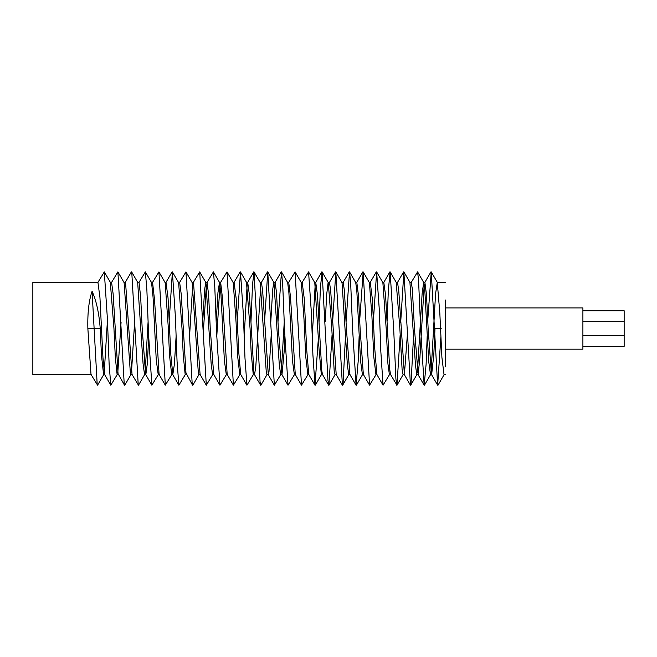 <?xml version="1.0" encoding="UTF-8"?>
<svg xmlns="http://www.w3.org/2000/svg" width="657" height="657" viewBox="0 0 657 657"><rect width="100%" height="100%" fill="white"/><g stroke="black" fill="none" stroke-linecap="round" stroke-linejoin="round"><path stroke-width="0.99" d="M91.208 374.613L32.85 374.613L32.85 282.485L97.95 282.485L99.946 297.539L102.952 357.622L104.578 374.474L110.795 385.216L109.136 364.389L107.436 319.442L104.307 271.908L97.762 282.65M431.025 373.119L435.575 293.671L437.283 282.485L439.829 313.126L441.906 357.392L444.017 374.613L445.389 374.613M445.389 366.82L445.389 300.003M389.601 374.441L383.056 385.199L380.814 351.175L379.352 310.531L376.642 271.916L382.875 282.674L386.185 328.549L387.934 363.847L389.396 374.613L390.677 374.613M396.196 282.485L399.858 328.549L402.1 369.456L403.053 374.613L404.392 374.613L398.815 291.494L397.551 282.485L396.196 282.485M400.162 334.832L396.984 385.232L390.537 374.49L389.724 369.456L385.56 295.19L383.819 282.485L382.661 282.485M376.149 374.433L369.571 385.183L363.173 271.908L369.398 282.658L371.911 316.124L373.808 356.956L375.935 374.613L377.019 374.613M383.056 385.199L376.839 374.457L374.63 346.904L372.371 299.272L370.285 282.485L369.201 282.485M359.133 336.285L358.18 361.293L356.086 385.207L352.604 329.354L350.633 282.157L349.524 271.867L355.741 282.609L356.817 290.911L360.594 361.153L362.426 374.613L363.559 374.613M369.571 385.183L363.337 374.424L360.093 328.549L358.517 295.995L356.825 282.485L355.593 282.485M345.557 334.38L343.085 383.228L342.412 385.232L335.809 271.875L342.026 282.617L347.372 364.824L348.711 374.613L350.05 374.613M356.086 385.207L349.869 374.457L346.387 328.549L344.44 290.911L343.217 282.485L341.87 282.485M332.081 334.668L328.927 385.232L327.991 380.633L322.086 271.883L328.303 282.625L331.785 328.549L334.175 370.803L335.004 374.613L336.335 374.613M342.412 385.232L336.195 374.49L330.726 291.092L329.494 282.485L328.13 282.485L326.628 294.886L325.305 321.437M318.481 336.827L314.99 385.207L312.896 354.673L311.377 312.781L308.56 271.916L314.785 282.666L319.088 349.746L321.322 374.613L322.628 374.613M328.697 385.232L322.48 374.49L321.799 370.803L317.446 294.821L315.762 282.485L314.58 282.485M308.067 374.424L301.481 385.183L295.1 271.908L301.325 282.658L303.994 319.179L305.719 356.464L307.854 374.613L308.946 374.613M315.22 284.144L312.223 336.729M314.99 385.207L308.765 374.457L306.712 349.746L304.273 298.836L302.204 282.485L301.12 282.485M294.533 374.465L288.012 385.199L284.612 331.342L282.707 284.506L281.467 271.875L287.684 282.617L288.899 292.817L292.48 360.775L294.361 374.613L295.478 374.613M301.481 385.183L295.256 374.424L290.542 297.457L288.743 282.485L287.536 282.485M280.802 374.49L274.355 385.232L267.752 271.883L273.969 282.625L279.274 364.463L280.662 374.613L281.984 374.613L278.313 328.549L276.523 292.817L275.16 282.485L273.805 282.485L272.68 289.63L270.741 322.899M281.278 372.462L284.251 321.758M284.818 336.622L284.07 352.489L281.984 374.613M267.087 374.49L260.878 385.232L260.073 382.054L254.021 271.875L260.238 282.625L266.257 371.961L266.947 374.613L268.286 374.613L262.644 290.739L261.429 282.485L260.073 282.485M271.234 334.528L268.976 371.961L268.286 374.613M260.64 385.232L254.431 374.49L253.881 371.961L249.34 294.451L247.697 282.485L246.49 282.485L250.071 328.549L251.163 352.489L253.249 374.613L254.571 374.613L255.811 366.343L260.772 284.916M239.977 374.424L233.399 385.183L227.018 271.916L233.243 282.666L236.068 322.275L237.62 355.938L239.764 374.613L240.873 374.613M247.155 284.235L244.166 336.515M253.446 374.449L246.925 385.207L240.7 374.465L238.787 352.489L236.167 298.401L234.114 282.485L233.03 282.485M226.468 374.457L219.939 385.199L216.621 333.395L214.79 287.052L213.41 271.875L219.627 282.617L220.982 294.886L224.365 360.381L226.287 374.613L227.388 374.613M233.399 385.183L227.166 374.424L222.575 298.984L220.653 282.485L219.479 282.485L217.976 292.422L216.178 321.536M212.753 374.49L206.306 385.232L199.695 271.891L205.912 282.633L211.176 364.101L212.605 374.613L213.911 374.613M220.013 284.144L216.753 336.827M219.939 385.199L213.714 374.449L210.248 328.549L208.606 294.886L207.103 282.485L205.74 282.485L204.598 289.909L202.652 322.891M199.038 374.49L192.821 385.232L192.148 383.228L185.956 271.875L192.173 282.617L198.34 372.905L198.899 374.613L200.229 374.613M206.405 284.851L203.153 334.668M206.306 385.232L200.089 374.49L193.511 282.592L192.016 282.485M185.364 374.457L178.86 385.216L177.053 361.293L175.419 317.249L172.389 271.916L178.622 282.666L182.014 328.549L183.246 355.117L185.184 374.613L186.522 374.613M192.706 284.974L189.676 334.38M192.583 385.232L185.964 372.905L181.225 294.081L179.64 282.485L178.408 282.485M171.896 374.424L165.309 385.183L158.937 271.916L165.17 282.666L168.151 325.404L169.531 355.388L171.674 374.613L172.807 374.613L170.869 355.117L168.052 297.966L166.032 282.485L164.956 282.485M176.101 336.285L174.409 364.118L172.807 374.613M158.394 374.457L151.857 385.191L148.63 335.505L146.872 289.794L145.353 271.875L151.57 282.625L153.056 297.104L156.251 359.979L158.214 374.613L159.298 374.613M165.309 385.183L159.084 374.433L154.609 300.594L152.58 282.485L151.414 282.485M151.857 385.191L145.632 374.441L142.191 328.549L140.68 297.104L139.038 282.485L137.683 282.485L143.07 363.74L144.556 374.613L145.838 374.613L147.299 363.847L148.687 337M145.14 372.593L148.112 321.298M130.981 374.49L124.773 385.232L124.23 384.148L117.899 271.875L124.116 282.617L130.415 373.652L130.842 374.613L132.18 374.613M131.499 372.043L134.57 322.858M144.696 374.49L138.479 385.232L132.032 374.49L125.586 282.912L123.959 282.485M124.526 385.224L118.038 373.652L113.119 293.72L111.583 282.485L110.327 282.485L113.957 328.549L115.328 357.622L117.11 374.613L118.465 374.613M117.817 372.371L121.085 322.086M103.814 374.424L97.581 385.183L91.003 374.433L87.857 328.549C87.471 312.921 88.884 300.495 92.079 291.297C96.292 300.454 99.01 312.872 100.234 328.549L101.441 354.846L103.584 374.613L104.734 374.613M104.208 373.119L107.461 319.984M409.927 282.485L415.47 365.202L416.768 374.613L418.123 374.613L414.452 328.549L412.366 289.187L411.274 282.485L409.927 282.485M407.397 334.323L404.392 374.613M417.417 372.371L422.114 293.753L423.65 282.485L424.907 282.485L426.483 294.591L428.142 328.549L431.427 374.424L437.652 385.183L431.247 271.899L427.781 319.984M427.198 336.039L426.097 364.389L424.159 385.207L420.595 327.449L418.55 280.03L417.581 271.867L423.79 282.609L424.742 289.187L428.709 361.539L430.499 374.613L431.641 374.613L433.792 354.862L435 328.549L441.192 328.549M424.217 284.415L419.913 357.622L418.123 374.613M97.228 385.183L92.079 291.297M440.88 336.967L437.652 385.183M417.581 271.867L411.118 282.617M413.639 334.298L411.003 384.148L410.469 385.232L403.866 271.867L400.663 322.858M396.754 385.232L395.908 378.966L393.781 331.473L390.151 271.883L388.361 289.794L387.121 321.298M376.642 271.916L373.439 320.09M363.173 271.908L359.716 319.934M349.524 271.867L346.075 321.889M335.809 271.875L332.582 322.891M322.086 271.883L320.444 287.052L319.056 321.536M308.56 271.916L301.99 282.666M295.1 271.908L288.53 282.666M281.467 271.875L278.001 321.667M267.752 271.883L264.492 322.899M254.021 271.875L252.526 284.506L250.982 321.758M246.925 385.207L244.979 358.057L243.394 315.023L240.47 271.916L237.317 319.943M227.018 271.916L220.448 282.666M213.41 271.875L206.93 282.625M199.695 271.891L193.207 282.617M185.956 271.875L179.492 282.609M172.389 271.916L169.26 319.951M158.937 271.916L152.358 282.674M145.353 271.875L138.865 282.633M138.249 385.232L131.778 272.294L131.367 271.867L125.159 282.609M117.899 271.875L111.444 282.609M117.291 374.465L110.795 385.216M445.389 349.179L582.899 349.179L582.899 307.919L445.389 307.919M582.899 310.745L624.15 310.745L624.15 346.362L582.899 346.362M87.857 328.549L100.234 328.549M445.389 282.485L437.283 282.485M430.926 271.908L424.701 282.658M424.159 385.207L417.942 374.465M410.469 385.232L404.252 374.49M403.612 271.883L397.395 282.625M389.88 271.875L383.663 282.625M376.297 271.916L370.063 282.666M362.845 271.916L356.62 282.666M349.278 271.875L343.061 282.617M335.546 271.891L329.321 282.633M321.823 271.875L315.606 282.617M288.012 385.199L281.787 374.449M281.212 271.875L274.996 282.625M274.355 385.232L268.146 374.49M267.481 271.883L261.264 282.625M253.766 271.875L247.549 282.617M240.133 271.908L233.908 282.658M178.86 385.216L172.635 374.465M172.06 271.908L165.835 282.658M438.005 385.183L444.231 374.433M431.247 271.899L437.472 282.65M424.438 385.216L430.655 374.474M410.707 385.224L416.924 374.482M403.866 271.867L410.075 282.609M396.984 385.232L403.201 374.49M390.151 271.883L396.368 282.633M356.373 385.216L362.598 374.465M342.65 385.232L348.859 374.49M328.927 385.232L335.144 374.49M315.294 385.199L321.519 374.449M240.47 271.916L246.703 282.666M131.622 271.883L137.839 282.625M104.307 271.908L110.532 282.658M624.15 335.423L582.899 335.423M624.15 321.675L582.899 321.675"/></g></svg>
